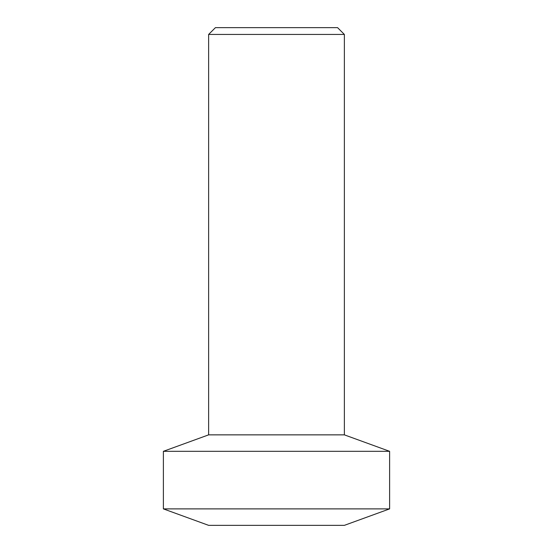 <?xml version="1.0" encoding="UTF-8"?>
<svg xmlns="http://www.w3.org/2000/svg" width="553" height="553" viewBox="0 0 553 553"><rect width="100%" height="100%" fill="white"/><g stroke="black" fill="none" stroke-linecap="round" stroke-linejoin="round"><path stroke-width="0.83" d="M215.421 27.65L337.579 27.65L344.367 34.438L208.633 34.438L215.421 27.65M208.633 34.438L208.633 434.858L344.367 434.858L344.367 34.438M208.633 434.858L163.384 451.324L389.616 451.324L344.367 434.858M389.616 508.884L344.367 525.35L208.633 525.35L163.384 508.884L389.616 508.884L389.616 451.324M163.384 508.884L163.384 451.324"/></g></svg>
